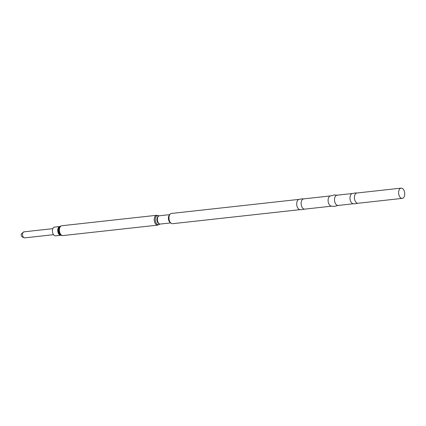<?xml version="1.0" encoding="UTF-8"?>
<svg xmlns="http://www.w3.org/2000/svg" width="426" height="426" viewBox="0 0 426 426"><rect width="100%" height="100%" fill="white"/><g stroke="black" fill="none" stroke-linecap="round" stroke-linejoin="round"><path stroke-width="0.64" d="M52.835 228.698A4.398 2.583 83.7 0 0 52.883 233.475A4.398 2.583 83.7 0 0 55.524 235.839L60.833 235.253A4.398 2.583 83.7 0 0 60.838 235.253L60.843 235.253A4.398 2.583 83.7 0 1 58.186 232.889A4.398 2.583 83.7 0 1 58.138 228.112A4.398 2.583 83.7 0 1 59.869 226.51A4.398 2.583 83.7 0 0 59.869 226.51L54.56 227.095A4.398 2.583 83.7 0 0 52.835 228.698M159.574 215.753A4.175 2.455 83.7 0 0 159.457 215.758A4.175 2.455 83.7 0 0 157.38 220.05A4.175 2.455 83.7 0 0 160.213 224.076A4.175 2.455 83.7 0 0 160.485 224.033M159.484 215.769A4.164 2.444 83.7 0 0 159.404 215.774A4.164 2.444 83.7 0 0 157.423 220.114A4.164 2.444 83.7 0 0 160.235 224.06A4.164 2.444 83.7 0 0 160.314 224.049A4.164 2.444 83.7 0 0 160.394 224.039M171.556 213.442A5.155 3.03 83.7 0 0 171.454 213.447A5.155 3.03 83.7 0 0 170.006 214.331A5.155 3.03 83.7 0 0 170.975 223.149A5.155 3.03 83.7 0 0 172.487 223.703A5.155 3.03 83.7 0 0 172.583 223.693A5.155 3.03 83.7 0 0 172.684 223.682M303.722 198.873A5.155 3.03 83.7 0 0 303.626 198.883A5.155 3.03 83.7 0 0 301.171 204.256A5.155 3.03 83.7 0 0 304.654 209.134A5.155 3.03 83.7 0 0 304.755 209.129A5.155 3.03 83.7 0 0 304.851 209.113M337.104 195.193A5.155 3.03 83.7 0 0 337.009 195.204A5.155 3.03 83.7 0 0 334.554 200.577A5.155 3.03 83.7 0 0 338.036 205.454A5.155 3.03 83.7 0 0 338.137 205.449A5.155 3.03 83.7 0 0 338.233 205.433M356.999 193.005A5.155 3.03 83.7 0 0 356.903 193.01A5.155 3.03 83.7 0 0 354.448 198.383A5.155 3.03 83.7 0 0 357.936 203.266A5.155 3.03 83.7 0 0 358.032 203.255A5.155 3.03 83.7 0 0 358.128 203.245M402.149 198.388A5.155 3.03 83.7 0 0 402.245 198.383A5.155 3.03 83.7 0 0 404.7 193.01A5.155 3.03 83.7 0 0 401.212 188.127A5.155 3.03 83.7 0 0 401.116 188.138A5.155 3.03 83.7 0 0 398.661 193.51A5.155 3.03 83.7 0 0 402.149 198.388M170.006 214.331L169.255 215.268A4.164 2.444 83.7 0 0 170.038 222.399L170.975 223.149M304.026 198.883L302.039 198.825L298.812 199.459A5.155 3.03 83.7 0 0 296.757 204.826A5.155 3.03 83.7 0 0 299.931 209.613L301.917 209.672L305.144 209.038M337.632 195.241L334.378 194.959L329.99 196.088A5.155 3.03 83.7 0 0 328.148 201.365A5.155 3.03 83.7 0 0 331.098 206.115L334.351 206.402L338.739 205.273M357.302 193.01L355.321 192.957L352.089 193.585A5.155 3.03 83.7 0 0 350.034 198.953A5.155 3.03 83.7 0 0 353.207 203.74L355.193 203.798L358.426 203.165M22.786 232.942A3.035 1.784 83.7 0 0 22.823 236.238A3.035 1.784 83.7 0 0 24.649 237.873C21.619 237.106 20.576 235.716 21.513 233.693L23.984 231.835A3.035 1.784 83.7 0 0 22.786 232.942M61.573 235.461A4.824 2.838 83.7 0 1 59.299 227.692A4.824 2.838 83.7 0 1 60.545 226.142L59.858 226.515A4.521 2.657 83.7 0 0 58.692 227.969A4.521 2.657 83.7 0 0 60.822 235.248L62.883 235.578L157.726 225.125L159.67 224.182A4.654 2.732 83.7 0 1 156.166 223.07A4.654 2.732 83.7 0 1 155.73 217.185A4.654 2.732 83.7 0 1 158.744 215.785L156.64 215.29A4.947 2.907 83.7 0 0 154.697 217.095A4.947 2.907 83.7 0 0 154.75 222.468A4.947 2.907 83.7 0 0 157.726 225.125M60.545 226.142L61.797 225.743A4.947 2.907 83.7 0 0 59.853 227.548A4.947 2.907 83.7 0 0 59.906 232.921A4.947 2.907 83.7 0 0 62.883 235.578M158.376 216.275A3.839 2.258 83.7 0 0 157.269 217.569A3.839 2.258 83.7 0 0 157.205 221.419A3.839 2.258 83.7 0 0 159.202 223.783M24.649 237.873L53.516 234.689M160.314 224.049L170.677 222.91M172.583 223.693L300.144 209.635M304.755 209.129L331.428 206.189M338.137 205.449L353.42 203.766M358.032 203.255L402.245 198.383M61.797 225.743L156.64 215.29M171.454 213.447L299.015 199.389M303.626 198.883L330.299 195.944M337.009 195.204L352.291 193.521M356.903 193.01L401.116 188.138M159.404 215.774L169.761 214.629M23.984 231.835L52.851 228.65"/></g></svg>
